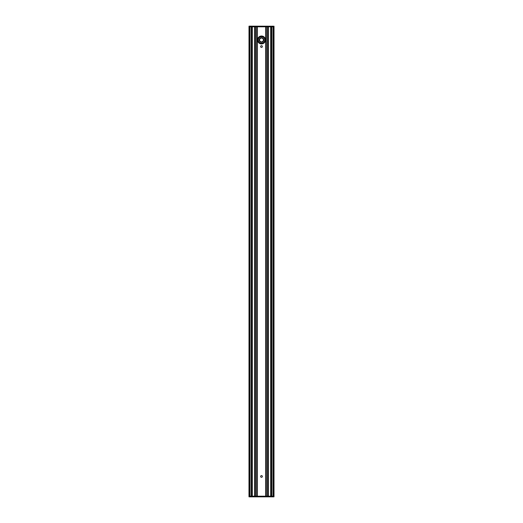 <?xml version="1.0" encoding="UTF-8"?>
<svg xmlns="http://www.w3.org/2000/svg" width="523" height="523" viewBox="0 0 523 523"><rect width="100%" height="100%" fill="white"/><g stroke="black" fill="none" stroke-linecap="round" stroke-linejoin="round"><path stroke-width="0.78" d="M274 496.19L274.019 26.215L249.046 26.15L248.968 26.81M274 26.81L271.398 26.81L271.398 496.19L273.967 496.19L273.954 496.85L248.981 496.785L249.033 26.81L249.046 26.215L273.954 26.215L274.032 26.81M261.5 42.252A2.288 2.288 0 0 0 263.481 38.82A2.288 2.288 0 0 0 259.519 38.82A2.288 2.288 0 0 0 261.5 42.252M261.5 37.748A2.223 2.223 0 0 1 263.723 39.964A2.223 2.223 0 0 1 261.5 42.186A2.223 2.223 0 0 1 259.277 39.964A2.223 2.223 0 0 1 261.5 37.748M265.449 39.964A3.949 3.949 0 0 0 261.5 36.015A3.949 3.949 0 0 0 257.551 39.964A3.949 3.949 0 0 0 261.5 43.912A3.949 3.949 0 0 0 265.449 39.964A3.949 3.949 0 0 0 261.5 36.015A3.949 3.949 0 0 0 257.551 39.964A3.949 3.949 0 0 0 261.5 43.912A3.949 3.949 0 0 0 265.449 39.964M271.398 26.81L249.667 26.81L249.667 496.19L271.398 496.19M249.098 26.81L249.667 26.81M248.968 496.19L249.046 496.85L273.954 496.85L274.032 496.19M249.667 496.19L249.098 496.19M260.644 476.46A0.856 0.856 0 0 1 261.925 475.714A0.856 0.856 0 0 1 261.925 477.198A0.856 0.856 0 0 1 260.644 476.46M260.644 46.54A0.856 0.856 0 0 1 261.925 45.802A0.856 0.856 0 0 1 261.925 47.286A0.856 0.856 0 0 1 260.644 46.54M249 26.81L249 496.19M252.21 26.81L252.21 496.19L252.21 26.81M273.006 26.81L273.006 496.19L273.006 26.81M270.79 26.81L270.79 496.19L270.79 26.81M271.731 26.81L271.731 496.19M249.994 26.81L249.994 496.19L249.994 26.81M251.269 26.81L251.269 496.19M264.788 39.964A3.288 3.288 0 0 1 259.853 42.814A3.288 3.288 0 0 1 259.853 37.113A3.288 3.288 0 0 1 264.788 39.964M263.389 39.964A1.889 1.889 0 0 1 260.552 41.605A1.889 1.889 0 0 1 260.552 38.329A1.889 1.889 0 0 1 263.389 39.964M266.004 496.19L266.004 26.81M265.887 26.81L265.887 496.19M265.717 26.81L265.717 496.19M256.996 26.81L256.996 496.19M257.113 496.19L257.113 26.81M257.283 26.81L257.283 496.19M267.07 496.19L267.07 26.81M267.135 496.19L267.135 26.81M267.148 496.19L267.148 26.81M255.852 496.19L255.852 26.81M255.786 26.81L255.786 496.19M254.793 26.81L254.793 496.19M270.692 496.19L270.692 26.81M268.443 26.81L268.443 496.19M252.308 496.19L252.308 26.81M254.557 26.81L254.557 496.19M267.214 496.19L267.214 26.81M255.93 496.19L255.93 26.81M255.865 26.81L255.865 496.19M273.902 496.19L273.902 26.81M268.279 26.81L268.279 496.19L268.253 26.81M268.371 496.19L268.371 26.81M268.207 26.81L268.207 496.19M268.397 26.81L268.397 496.19M254.721 26.81L254.721 496.19L254.747 26.81M254.629 496.19L254.629 26.81M254.603 26.81L254.603 496.19M273.333 26.81L273.333 496.19M271.195 26.81L271.195 496.19M271.339 26.81L271.339 496.19M251.805 26.81L251.805 496.19M251.661 26.81L251.661 496.19M251.602 26.81L251.602 496.19M257.323 26.81L257.323 496.19M265.677 26.81L265.677 496.19"/></g></svg>
